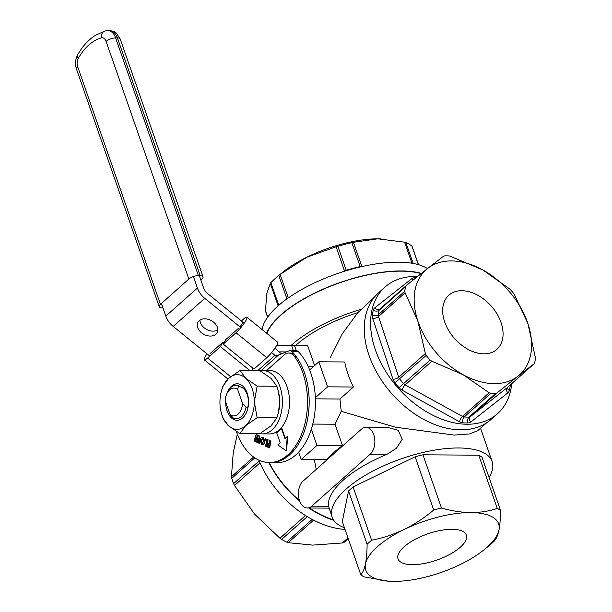 <?xml version="1.0" encoding="UTF-8"?>
<svg xmlns="http://www.w3.org/2000/svg" width="612" height="612" viewBox="0 0 612 612"><rect width="100%" height="100%" fill="white"/><g stroke="black" fill="none" stroke-linecap="round" stroke-linejoin="round"><path stroke-width="0.92" d="M303.055 481.116A14.351 9.019 -89.6 0 0 298.671 497.235A14.351 9.019 -89.6 0 0 307.316 507.991A14.351 9.019 -89.6 0 0 311.776 506.155L370.199 454.196A14.351 9.019 -89.6 0 0 374.59 438.077A14.351 9.019 -89.6 0 0 365.938 427.321A14.351 9.019 -89.6 0 0 361.478 429.157L303.055 481.116M489.019 477.345A84.686 32.482 160.8 0 0 492.132 461.555A84.686 32.482 160.8 0 0 458.74 447.976A84.686 32.482 160.8 0 0 370.39 472.426A84.686 32.482 160.8 0 0 332.178 517.255L328.575 506.269A84.686 32.482 -19.2 0 1 386.998 454.311L396.392 448.29L402.222 439.317L398.221 430.282L387.71 427.467L365.938 427.321M282.201 345.642L307.599 345.482L314.599 365.571M315.387 398.84L339.935 399.009L341.228 411.333L335.032 424.238L342.475 445.628A84.686 32.482 160.8 0 0 326.686 459.673L301.165 459.497L316.962 445.452L311.324 429.264M342.475 445.628L316.962 445.452M298.618 452.184L301.165 459.497M335.032 424.238L312.786 424.085M339.935 399.009L353.422 387.013L327.565 386.83L318.844 361.791L309.657 369.969M353.422 387.013A84.257 57.031 -131.6 0 1 344.709 361.975L318.844 361.791M315.341 397.701L327.565 386.83M484.735 549.247L489.768 545.093A78.948 30.279 -19.2 0 0 494.297 541.069C496.294 538.851 497.847 535.202 498.941 530.114A70.334 26.974 160.8 0 0 470.896 512.588A70.334 26.974 160.8 0 0 404.165 529.464A70.334 26.974 160.8 0 0 365.479 563.866A70.334 26.974 160.8 0 0 392.445 581.385A70.334 26.974 160.8 0 0 393.524 581.4A70.334 26.974 160.8 0 0 460.255 564.524A70.334 26.974 160.8 0 0 484.735 549.247A70.334 26.974 160.8 0 0 498.941 530.114C499.966 524.828 500.509 518.288 500.562 510.492L482.019 457.241A78.948 30.279 -19.2 0 0 478.737 455.19L422.946 454.808A78.948 30.279 -19.2 0 0 415.143 456.782L353.086 486.968A78.948 30.279 -19.2 0 0 348.557 490.992L342.292 521.569L360.835 574.821C362.839 572.602 364.385 568.953 365.479 563.866C366.512 558.58 367.047 552.039 367.101 544.244A78.948 30.279 -19.2 0 1 371.629 540.22L353.086 486.968M452.107 529.296A36.169 13.869 160.8 0 0 414.37 539.738A36.169 13.869 160.8 0 0 398.052 558.886A36.169 13.869 160.8 0 0 436.777 560.095A36.169 13.869 160.8 0 0 466.375 535.095A36.169 13.869 160.8 0 0 452.107 529.296M478.737 455.19L497.281 508.442A78.948 30.279 -19.2 0 1 500.562 510.492M497.281 508.442C489.126 511.173 480.328 512.55 470.896 512.588C461.394 512.42 451.595 510.913 441.497 508.059L422.946 454.808M360.835 574.821A78.948 30.279 -19.2 0 0 364.117 576.871L388.597 581.224M415.143 456.782L433.686 510.033C424.498 517.767 414.661 524.239 404.165 529.464C393.608 534.483 382.76 538.07 371.629 540.22M433.686 510.033A78.948 30.279 -19.2 0 1 441.497 508.059M266.863 333.425A90.431 34.677 -19.2 0 1 351.403 279.034A90.431 34.677 -19.2 0 1 421.125 273.618M291.213 345.367A90.431 34.677 -19.2 0 1 361.86 309.083L374.666 296.858M361.86 309.083L357.921 312.587A84.686 32.482 160.8 0 0 295.673 345.397M332.178 517.255A84.686 32.482 160.8 0 0 344.426 527.697M333.448 519.886A84.257 57.031 -131.6 0 1 309.435 508.006M299.475 500.517A84.257 57.031 -131.6 0 1 269.142 462.534M348.557 490.992L367.101 544.244M357.921 312.587L342.338 333.708L330.266 357.691M341.228 411.333L395.474 427.207L454.242 435.078L469.679 433.923L477.903 430.557L486.655 422.777M316.205 469.419L314.339 459.589M411.937 263.229L404.608 242.184L405.878 242.566L413.146 263.435M342.452 271.912L344.502 270.894A4.307 1.652 -19.2 0 1 346.224 270.229A81.817 31.38 -19.2 0 1 360.17 266.61L351.839 242.681L353.407 242.298L361.807 266.411L362.679 266.411M344.61 271.231A4.307 1.224 63.7 0 0 344.502 270.894L336.103 246.781L337.885 246.299L346.224 270.229A4.307 0.474 73.5 0 0 346.384 270.688M286.929 298.885L278.789 275.492L280.112 274.436L288.29 297.922M278.131 305.862L270.297 283.348L270.871 282.675L278.758 305.319M265.815 311.753L267.673 317.131M418.363 264.644L412.098 246.613M278.789 275.492A81.817 31.38 160.8 0 0 277.764 276.326L281.864 272.937A74.641 28.626 -19.2 0 1 306.91 257.185A74.641 28.626 -19.2 0 1 377.818 238.818A74.641 28.626 -19.2 0 1 379.807 238.833A74.641 28.626 -19.2 0 1 381.108 238.871M411.922 246.139A81.817 31.38 160.8 0 0 405.878 242.566M404.608 242.184L377.818 238.818L353.407 242.298M336.103 246.781L306.91 257.185L280.112 274.436M351.839 242.681A81.817 31.38 160.8 0 0 337.885 246.299M270.297 283.348L266.71 293.699L265.501 310.896M277.764 276.326A81.817 31.38 160.8 0 0 270.871 282.675M427.467 268.591A90.859 34.846 160.8 0 0 397.456 262.181A90.859 34.846 160.8 0 0 310.552 284.832A90.859 34.846 160.8 0 0 262.104 329.57M421.393 273.396A90.859 34.846 160.8 0 0 400.508 270.94A90.859 34.846 160.8 0 0 266.587 333.203M259.978 462.848L234.495 485.515L233.6 483.648L259.151 460.92M307.278 516.627L281.65 539.417L279.929 538.246L305.487 515.518M313.558 520.139L288.221 542.668L286.661 542.094L312.166 519.412M348.22 538.583L343.913 542.416L342.36 542.974L347.998 537.956M254.776 457.868L231.749 478.347L231.435 476.748L253.597 457.042M343.913 542.416A78.948 53.435 48.4 0 0 346.484 540.335L348.274 538.736M288.221 542.668L312.709 545.116L342.36 542.974M281.65 539.417A78.948 53.435 48.4 0 0 286.661 542.094M234.495 485.515L254.63 514.179L279.929 538.246M237.341 434.122L233.203 452.834L231.435 476.748M231.749 478.347A78.948 53.435 48.4 0 0 233.6 483.648M268.798 462.527A84.686 57.321 48.4 0 0 285.047 486.678A84.686 57.321 48.4 0 0 299.673 501.067M308.892 507.998A84.686 57.321 48.4 0 0 333.747 520.33M258.838 460.148A84.686 57.321 48.4 0 0 278.728 492.3A84.686 57.321 48.4 0 0 345.03 529.418M406.276 285.544L379.876 309.029A4.307 2.915 48.4 0 0 379.784 309.106A4.307 2.915 48.4 0 0 379.126 310.246A78.948 53.435 48.4 0 0 378.277 314.775A4.307 2.915 48.4 0 0 378.476 316.519L398.718 377.214A4.307 2.915 48.4 0 0 399.697 378.973A78.948 53.435 48.4 0 0 403.599 383.625A4.307 2.915 48.4 0 0 405.182 384.902L462.504 416.443L489.133 392.759L490.702 393.432L464.225 416.986A78.948 53.435 48.4 0 0 468.983 417.101A4.307 2.915 48.4 0 0 470.368 416.642L507.44 387.48A4.307 2.915 48.4 0 0 507.532 387.404A4.307 2.915 48.4 0 0 507.623 387.32M392.981 379.241A4.307 1.698 -18.4 0 0 398.718 377.214L425.348 353.537L426.174 355.427L394.924 382.76A8.614 5.829 -131.6 0 1 392.981 379.241L372.731 318.538A8.614 5.829 -131.6 0 1 372.341 315.058A83.255 56.35 -131.6 0 1 373.236 310.284A8.614 5.829 -131.6 0 1 374.735 307.844L411.807 278.682A8.614 5.829 -131.6 0 1 414.584 277.756A83.255 56.35 -131.6 0 1 415.938 277.749M372.341 315.058A4.307 2.746 8 0 0 378.277 314.775L404.754 291.228L405.098 292.834L378.476 316.519A4.307 1.698 -18.4 0 1 372.731 318.538M404.754 291.228A78.948 53.435 -131.6 0 1 405.603 286.699L406.383 285.444L379.784 309.106A4.307 3.167 51.8 0 1 379.769 309.121A4.307 3.167 51.8 0 1 374.735 307.844M406.506 285.345L427.627 268.469A70.334 47.606 48.4 0 1 482.684 269.854L510.194 289.338A78.948 53.435 -131.6 0 1 514.103 293.982L527.934 323.664A70.334 47.606 48.4 0 0 482.684 269.854L449.568 255.977A78.948 53.435 -131.6 0 0 444.817 255.862L443.578 256.191L427.627 268.469A70.334 47.606 48.4 0 0 417.812 320.887L405.098 292.834M510.293 384.948A8.614 5.829 -131.6 0 1 510.24 385.667A83.255 56.35 -131.6 0 1 509.345 390.441A8.614 5.829 -131.6 0 1 507.845 392.881A4.307 3.167 51.8 0 1 507.44 387.48L534.069 363.803L534.666 362.709A78.948 53.435 -131.6 0 0 535.515 358.188L527.934 323.664A70.334 47.606 48.4 0 1 518.119 376.082L496.998 392.958L470.368 416.642A4.307 3.167 51.8 0 0 470.773 422.043A8.614 5.829 -131.6 0 1 467.996 422.961A83.255 56.35 -131.6 0 1 462.978 422.838A8.614 5.829 -131.6 0 1 459.536 421.76L402.214 390.219A8.614 5.829 -131.6 0 1 399.047 387.656A83.255 56.35 -131.6 0 1 394.924 382.76M489.133 392.759L463.054 374.689A70.334 47.606 48.4 0 0 518.119 376.082L534.138 363.742L507.524 387.35M467.996 422.961A4.307 2.739 89 0 1 468.983 417.101L495.46 393.554L496.998 392.958M399.047 387.656L430.075 360.078L431.812 361.225L405.182 384.902A4.307 1.469 -61.2 0 0 402.214 390.219M495.46 393.554A78.948 53.435 -131.6 0 1 490.702 393.432M430.075 360.078A78.948 53.435 -131.6 0 1 426.174 355.427M425.348 353.537L417.812 320.887A70.334 47.606 48.4 0 0 463.054 374.689L431.812 361.225M511.731 383.67A84.686 57.321 -131.6 0 1 497.571 413.643L491.252 419.258A84.686 57.321 -131.6 0 1 424.583 419.863A84.686 57.321 -131.6 0 1 368.676 354.31A84.686 57.321 -131.6 0 1 378.69 292.697L385.009 287.082A84.686 57.321 -131.6 0 1 417.453 276.54M497.571 413.643A84.686 57.321 -131.6 0 1 430.902 414.248A84.686 57.321 -131.6 0 1 374.988 348.687A84.686 57.321 -131.6 0 1 385.009 287.082M501.19 322.991A36.169 24.488 -131.6 0 1 496.913 349.307A36.169 24.488 -131.6 0 1 468.432 349.559A36.169 24.488 -131.6 0 1 444.557 321.56A36.169 24.488 -131.6 0 1 448.833 295.244A36.169 24.488 -131.6 0 1 477.306 294.984A36.169 24.488 -131.6 0 1 501.19 322.991M200.835 280.005L201.815 279.141A7.176 2.754 160.8 0 0 203.008 276.739A7.176 2.754 160.8 0 0 200.178 275.591L198.387 275.576A7.176 2.754 160.8 0 0 188.856 279.049L106.098 41.402A7.176 2.754 -19.2 0 1 115.63 37.929L198.387 275.576M106.098 41.402A7.176 4.506 -89.6 0 0 101.378 37.852A64.597 40.583 -89.6 0 0 78.282 58.392A7.176 4.506 -89.6 0 0 77.678 66.685L160.436 304.332A7.176 2.754 160.8 0 0 159.242 306.727A7.176 2.754 160.8 0 0 162.073 307.882L162.945 307.882M160.436 304.332L188.856 279.049M236.393 431.537A60.29 37.875 -89.6 0 0 269.211 462.534L270.887 462.55A60.29 37.875 -89.6 0 0 307.553 419.358A60.29 37.875 -89.6 0 0 291.978 351.533A5.745 3.611 -89.6 0 0 290.05 350.622A5.745 3.611 -89.6 0 0 289.162 350.791L278.636 354.952L261.003 370.627M290.05 350.622L296.3 350.661A5.745 3.611 90.4 0 1 298.235 351.571L291.978 351.533M257.774 370.597L274.979 355.297A2.869 1.943 -131.6 0 1 275.683 356.031L278.636 354.952M209.778 356.108L173.188 326.425A16.654 11.268 -131.6 0 1 165.821 316.136L161.407 303.468M165.821 316.136L197.401 288.045A16.654 11.268 48.4 0 0 204.768 298.342L173.188 326.425M244.211 323.22L207.468 293.416A8.614 5.829 -131.6 0 1 203.651 288.091L199.298 275.584M197.401 288.045L193.392 276.54M274.979 355.297L271.613 352.573M240.876 327.634L204.768 298.342M274.949 348.159L281.367 353.866M217.826 329.868A10.909 7.803 28.7 0 1 206.496 329.371A10.909 7.803 28.7 0 1 199.963 320.099M199.206 320.68A10.909 7.803 -151.3 0 0 197.974 322.21A10.909 7.803 -151.3 0 0 203.804 334.297A10.909 7.803 -151.3 0 0 217.115 332.683A10.909 7.803 -151.3 0 0 212.456 321.308A10.909 7.803 -151.3 0 0 199.206 320.68M269.211 462.534A60.29 37.875 -89.6 0 0 305.036 423.29A60.29 37.875 -89.6 0 0 294.471 356.482A14.351 9.019 -89.6 0 0 288.657 353.025L290.333 353.032A14.351 9.019 90.4 0 1 296.147 356.49A60.29 37.875 -89.6 0 1 306.711 423.305A60.29 37.875 -89.6 0 1 270.887 462.55L277.137 462.588A60.29 37.875 -89.6 0 0 313.811 419.404A60.29 37.875 -89.6 0 0 298.235 351.571M230.074 414.599L233.616 418.371A16.792 10.549 90.4 0 0 235.972 418.815A16.792 10.549 90.4 0 0 246.085 407.278L242.543 403.499L237.64 389.408L238.565 385.667A16.792 10.549 90.4 0 0 236.201 385.223A16.792 10.549 90.4 0 0 227.633 392.055L226.845 393.746A13.923 8.752 -89.6 0 0 225.162 400.5L230.074 414.599A13.923 8.752 -89.6 0 0 242.543 403.499M248.067 407.286L246.085 407.278M237.64 389.408A13.923 8.752 -89.6 0 0 226.845 393.746M288.657 353.025A14.351 9.019 -89.6 0 0 284.197 354.861L266.557 370.543M259.266 435.966L259.006 443.241L258.195 442.881L258.371 438.238L256.81 442.262L256.137 441.956L256.153 437.243L254.745 441.328L253.942 440.969L256.145 434.566L256.933 434.918L256.918 439.691L258.493 435.622L259.718 435.974L259.45 443.241L259.006 443.241M258.325 439.515L257.262 442.262L256.81 442.262M256.145 438.559L255.196 441.336L254.745 441.328M256.145 434.566L257.377 434.918L257.369 438.529M256.933 434.918L257.377 434.918M258.493 435.622L259.718 435.974M263.191 438.705L261.37 440.395L262.54 443.425M262.739 438.705L260.926 440.395L261.913 443.356L263.741 441.65L263.558 439.623L262.341 438.613M260.926 440.395L261.37 440.395M262.326 443.448L261.913 443.356L262.357 443.356M262.556 437.312L264.56 442.04C264.04 444.159 263.076 445.023 261.676 444.626L260.108 440.02C260.62 437.894 261.569 437.037 262.969 437.442L263.412 437.442L265.004 442.04C264.491 444.167 263.527 445.031 262.12 444.626M262.778 437.297L263.412 437.442M264.56 442.04L265.004 442.04M261.676 444.626L262.517 444.748M267.635 439.722L266.396 446.561L265.585 446.194L266.595 440.594L265.409 440.059L265.631 438.819L268.079 439.722L266.847 446.561L266.396 446.561M265.631 438.819L268.079 439.722M270.512 441.007L269.272 447.846L267.146 446.898L267.375 445.628L268.699 446.217L268.92 444.978L267.605 444.381L267.827 443.134L269.15 443.723L269.708 440.648L270.955 441.015L269.724 447.854L269.272 447.846M267.375 445.628L268.729 446.033M267.827 443.134L269.181 443.539M269.708 440.648L270.955 441.015M277.833 444.901L286.056 450.707L287.303 436.478L284.94 438.582L281.451 428.568L276.708 432.783L280.197 442.797L277.833 444.901M286.056 450.707L286.5 450.707L287.755 436.478L287.303 436.478M285.276 438.284L281.895 428.568L281.451 428.568M279.523 351.869L286.309 351.915M276.555 345.604L291.672 345.711A8.614 3.305 -19.2 0 1 295.068 347.088L296.315 350.661M206.963 353.828A11.2 1.935 -50.9 0 0 204.324 359.856A11.2 1.935 -50.9 0 0 207.621 358.028L220.412 346.652L249.857 370.535M210.023 353.629L222.814 342.253L223.824 343.072M252.986 368.24L251.716 370.551M222.814 342.253L220.412 346.652M239.904 326.846A4.016 0.696 -50.9 0 0 242.329 322.769M246.85 317.192L277.588 342.131A11.2 1.935 129.1 0 1 274.712 348.511A11.2 1.935 129.1 0 1 266.786 357.691L253.995 369.067L223.25 344.128L236.041 332.752A11.2 1.935 -50.9 0 0 243.966 323.572A11.2 1.935 -50.9 0 0 246.85 317.192A11.2 1.935 -50.9 0 0 243.553 319.02L241.396 320.94M223.25 344.128L225.66 339.721L238.451 328.353M260.062 370.788A31.686 19.905 90.4 0 1 262.755 370.52L269.846 370.566A31.686 19.905 90.4 0 1 289.53 402.382A31.686 19.905 90.4 0 1 269.41 433.931L262.318 433.885A31.686 19.905 90.4 0 1 259.886 433.625M262.755 370.52A31.686 19.905 90.4 0 1 282.438 402.336A31.686 19.905 90.4 0 1 262.318 433.885M257.124 417.698L245.687 425.638A27.341 17.182 90.4 0 0 254.301 401.893L257.155 386.126L245.741 378.277A27.341 17.182 90.4 0 1 254.301 401.893L257.124 417.698L276.861 417.835L271.101 425.814L259.664 433.755L239.927 433.617L228.505 425.768A27.341 17.182 90.4 0 1 220.955 411.463A27.341 17.182 90.4 0 1 219.938 402.161A27.341 17.182 90.4 0 1 221.093 392.361A27.341 17.182 90.4 0 1 228.559 378.407A27.341 17.182 90.4 0 1 245.741 378.277L239.996 370.474L228.559 378.407L222.799 386.394L221.093 392.361M278.498 412.159L278.567 411.861A27.341 17.182 -89.6 0 0 279.715 402.069A27.341 17.182 -89.6 0 0 278.697 392.759A27.341 17.182 -89.6 0 0 278.567 392.193M276.861 417.835L278.406 412.534L279.715 402.069L278.559 392.154L276.899 386.264L271.154 378.453L259.733 370.604L239.996 370.474M220.955 411.463L222.76 417.965L228.505 425.768A27.341 17.182 90.4 0 0 245.687 425.638L239.927 433.617M227.266 392.85A18.23 11.452 90.4 0 1 231.412 386.279A18.23 11.452 90.4 0 1 237.249 383.793A18.23 11.452 90.4 0 1 248.204 397.303A18.23 11.452 90.4 0 1 242.834 417.767A18.23 11.452 90.4 0 1 236.997 420.253A18.23 11.452 90.4 0 1 225.667 401.954M257.155 386.126L276.899 386.264M238.833 386.654A15.384 9.662 90.4 0 1 247.791 407.286M237.028 420.253A18.23 11.452 90.4 0 1 225.721 402.115M227.61 392.101A18.23 11.452 90.4 0 1 237.272 383.793M328.575 506.269L311.776 506.155M386.998 454.311L370.199 454.196M360.3 266.954A4.307 1.178 77.6 0 1 360.17 266.61A4.307 1.652 -19.2 0 1 361.807 266.411A4.307 2.662 89.9 0 0 361.876 266.595M462.978 422.838A4.307 2.609 93.8 0 1 464.225 416.986A4.307 2.915 48.4 0 1 462.504 416.443A4.307 1.469 -61.2 0 0 459.536 421.76M507.845 392.881L470.773 422.043M509.345 390.441A4.307 2.861 13.2 0 1 507.501 387.434M510.24 385.667A4.307 2.746 8 0 1 509.781 385.407M405.603 286.699L379.126 310.246A4.307 2.861 13.2 0 1 373.236 310.284M413.253 279.906A4.307 3.167 51.8 0 1 411.807 278.682M414.951 278.544A4.307 2.739 89 0 1 414.584 277.756M120.25 39.092A7.176 2.754 160.8 0 0 117.42 37.944A14.351 9.019 -89.6 0 0 109.625 30.615C113.503 31.258 115.752 32.13 116.372 33.209L120.25 39.092L203.008 276.739M200.178 275.591L117.42 37.944L115.63 37.929A14.351 9.019 90.4 0 0 107.834 30.6L104.966 30.998A7.176 5.485 -106.1 0 0 101.378 37.852M77.678 66.685A7.176 2.754 160.8 0 0 76.485 69.079L159.242 306.727M78.282 58.392A7.176 3.703 -150.5 0 1 77.617 54.904C75.276 59.41 74.901 64.138 76.485 69.079M296.147 356.49L294.471 356.482M293.393 350.645L291.672 345.711M230.594 376.663L207.621 358.028M236.041 332.752L266.786 357.691M480.527 428.224L492.132 461.555M313.367 366.665L308.241 366.626M329.004 508.136L307.316 507.991M267.605 317.223L265.57 311.393M418.493 264.675L412.121 246.391M109.625 30.615L107.834 30.6M77.617 54.904C82.429 46.359 88.396 39.818 95.51 35.274L104.966 30.998M204.324 359.856L227.924 379.012M278.697 392.759L278.559 392.154"/></g></svg>
